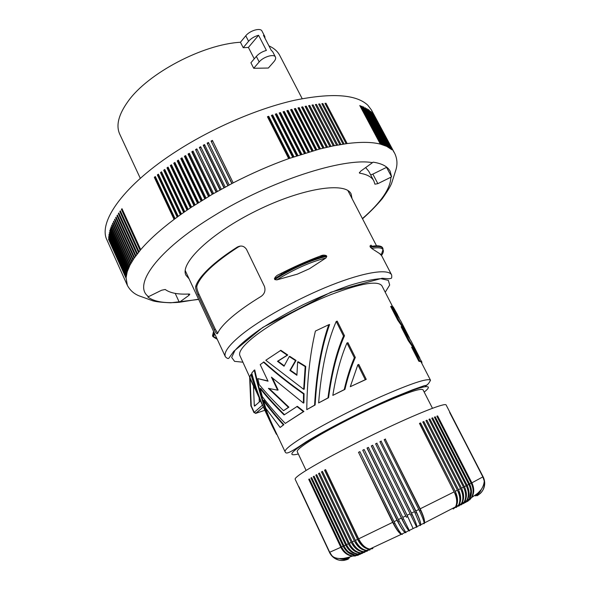 <?xml version="1.0" encoding="UTF-8"?>
<svg xmlns="http://www.w3.org/2000/svg" width="590" height="590" viewBox="0 0 590 590"><rect width="100%" height="100%" fill="white"/><g stroke="black" fill="none" stroke-linecap="round" stroke-linejoin="round"><path stroke-width="0.89" d="M328.741 324.736L315.407 331.056C309.949 354.214 307.073 380.402 306.778 409.637L315.126 404.983C316.97 372.991 321.793 346.16 329.596 324.5L328.741 324.736C321.093 346.551 316.373 373.359 314.581 405.175L315.126 404.983M286.954 270.456L287.3 271.157M245.772 35.784L248.582 41.256L243.22 47.709L240.44 42.266L245.772 35.784C249.813 30.54 260.559 27.442 261.99 31.078L264.807 36.506L264.999 38.269M248.582 41.256C251.178 38.357 254.504 36.359 258.575 35.282L266.392 50.423C262.321 51.536 258.973 53.528 256.34 56.397L250.905 62.769L253.715 68.278L268.354 68.042L273.849 61.78C275.478 59.878 276.002 58.292 275.434 57.031L272.587 51.536L271.297 50.43L263.494 35.356L264.807 36.506M256.34 56.397L259.18 61.935C263.324 56.81 274.092 53.587 275.434 57.031M243.22 47.709L248.412 47.436L254.253 58.845M240.44 42.266C202.901 44.294 147.869 73.352 128.096 101.303C118.568 114.534 115.78 125.471 119.726 134.122L140.309 178.335M302.191 98.678L279.719 55.394C277.647 51.382 274.048 48.203 268.922 45.85M214.177 329.655L197.842 294.624C196.116 290.804 195.401 288.045 195.688 286.356C197.23 281.467 201.573 275.596 208.705 268.738C215.969 261.835 225.432 254.659 237.106 247.21L237.379 247.048C241.089 245.175 244.127 245.949 246.495 249.349L264.445 286.393C265.714 290.538 264.608 293.872 261.127 296.394L260.891 296.534C248.951 303.828 239.186 310.716 231.597 317.206C224.141 323.652 219.487 329.036 217.636 333.365C217.046 334.442 215.888 333.21 214.177 329.655L215.357 329.36L199.029 294.366C197.296 290.546 196.566 287.795 196.839 286.113C200.349 275.678 214.163 262.639 238.272 246.996L240.366 246.082M320.99 257.026L323.851 255.131M185.231 270.589L225.402 356.788C223.551 352.636 228.522 345.607 240.337 335.695C259.711 319.669 297.817 298.37 331.263 285.162C364.775 271.909 388.537 268.48 391.657 274.977C391.9 277.33 391.694 278.451 391.037 278.347L389.208 278.782L382.121 278.266L331.005 292.168L262.764 327.413L233.788 351.279L228.905 358.145C228.286 358.927 227.12 358.469 225.402 356.788M392.837 307.029L381.885 285.744C377.681 280.375 360.601 283.355 330.651 294.69C302.331 305.915 269.984 323.873 253.169 337.487C242.763 346.042 238.338 352.082 239.894 355.615L264.069 408.546M277.625 390.167L268.406 388.368L288.392 407.336L283.532 410.684C274.276 401.746 266.149 393.029 259.15 384.533L257.8 378.618L268.052 381.206L260.205 364.642L263.9 361.943L265.456 363.329C277.234 373.824 290.103 383.957 304.064 393.744L303.902 402.882L303.378 403.066L271.444 377.165L277.625 390.167L278.133 390.005L272.462 378.072M269.276 388.567L288.901 407.166L283.532 410.684M260.138 388.567C266.953 397.107 274.933 405.905 284.07 414.947L297.367 406.318L303.924 411.444L285.28 423.414C276.363 414.136 268.686 405.183 262.255 396.561L260.138 388.567L260.669 388.397C267.44 396.9 275.375 405.654 284.469 414.659M337.229 321.152L344.501 335.74C337.259 351.817 331.941 372.474 328.564 397.712L318.622 402.941C321.307 369.31 327.177 342.141 336.234 321.425L337.229 321.152M280.331 350.453L287.227 355.173L277.462 361.301L284.041 366.213L289.262 356.53L295.502 360.593L289.874 370.409L296.91 375.284L297.633 361.943L305.178 366.589L303.68 389.326L265.802 360.269L280.87 350.298L287.765 355.01L277.986 361.146L284.247 365.815M289.262 356.53L289.808 356.367L296.062 360.424L290.405 370.24L296.932 374.761M297.633 361.943L298.193 361.773L305.745 366.412L304.219 389.149L303.68 389.326M409.497 338.033L400.831 321.093L391.561 306.21L390.676 306.453L397.741 320.186L403.796 328.903M344.921 389.4L332.826 395.389C336.16 374.48 340.88 357.016 346.979 342.982L354.332 357.739C350.423 366.818 347.053 377.445 344.221 389.636L344.921 389.4C347.834 377.106 351.301 366.449 355.32 357.429L347.96 342.679L346.979 342.982M412.513 346.927L421.843 361.899L418.848 361.242L411.636 347.215L412.513 346.927L419.719 360.94L418.848 361.242M414.387 349.442L408.243 340.607L401.104 326.727L401.982 326.462L411.178 341.19L418.266 354.951L409.121 340.327L408.243 340.607M393.316 308.57L392.424 307.139L393.176 306.933L399.165 317.966M366.25 379.355L350.29 386.686L357.835 364.768L365.276 379.695L366.25 379.355L358.816 364.45L357.835 364.768M306.107 470.444L297.235 451.682C296.659 450.214 301.401 446.32 311.476 439.978C327.524 429.963 356.456 414.932 380.904 403.988C406.694 392.66 420.729 387.925 423.015 389.791L432.463 408.265M354.332 357.739L355.32 357.429M421.194 362.12L430.449 380.13C427.322 378.057 410.81 383.566 380.919 396.65C352.562 409.312 319.279 426.695 301.07 438.259C289.69 445.539 284.365 450.052 285.088 451.8L272.499 425.007C265.36 409.77 259.453 391.421 254.769 369.974L254.246 370.129C258.966 391.878 264.947 410.47 272.174 425.906L276.415 434.277L276.791 434.137M344.221 389.636L332.826 395.389M305.178 366.589L305.745 366.412M276.415 434.277L276.953 434.491M265.817 408.332L263.391 400.514L263.944 400.33C269.534 408.125 276.179 416.238 283.893 424.652L280.147 427.477L265.817 408.332M295.502 360.593L296.062 360.424M424.151 523.087L424.04 523.743L424.579 522.873C424.829 520.115 423.369 515.431 420.191 508.809L385.307 439.233L420.574 510.321L419.468 510.866M424.52 522.947C424.734 520.461 423.421 516.257 420.574 510.321M257.749 392.564L251.436 374.237L250.883 374.407C254.364 385.919 258.236 396.222 262.498 405.3M421.769 363.233L421.931 362.651L421.54 362.791M366.272 550.581L363.683 551.694C359.059 550.986 355.239 547.726 352.237 541.915L354.339 540.912C357.407 546.812 361.39 550.042 366.272 550.581L369.819 549.909M363.683 551.694L367.518 550.964M336.234 321.425L343.513 336.027C336.44 352.26 331.256 372.895 327.966 397.918L318.622 402.941M327.966 397.918L328.564 397.712M277.462 361.301L277.986 361.146M289.874 370.409L290.405 370.24M401.982 326.462L409.121 340.327M352.237 541.915L319.47 473.04L318.541 473.564L319.522 473.15M421.931 362.651L421.629 361.972M419.94 358.314L418.266 354.951M314.581 405.175L306.778 409.637M263.391 362.09C275.56 373.064 288.945 383.677 303.533 393.921L303.378 403.066M303.533 393.921L304.064 393.744M288.392 407.336L288.901 407.166M257.8 378.618L267.919 380.919M287.227 355.173L287.765 355.01M263.391 400.514C269.003 408.317 275.663 416.422 283.377 424.844L280.147 427.477M283.377 424.844L283.893 424.652M250.212 377.784L249.806 377.902L254.474 388.124M250.883 374.407L249.865 376.877M343.513 336.027L344.501 335.74M254.246 370.129L251.738 373.109C255.743 387.814 260.367 400.75 265.596 411.901L272.174 425.906M421.821 361.862L419.719 360.94M249.806 377.902L252.918 384.909M296.851 406.495L303.4 411.628L303.924 411.444M391.561 306.21L398.626 319.928L397.741 320.186M407.845 334.707L398.626 319.928M303.4 411.628L285.28 423.414M397.527 314.669L393.176 306.933M259.29 402.004L259.135 398.139M253.471 386.074L254.29 405.537L255.883 405.005M254.29 405.537L254.578 406.156L260.463 400.971M467.081 485.297L468.792 484.42C471.373 489.899 471.491 494.796 469.146 499.096L467.059 500.364C469.706 495.954 469.714 490.932 467.081 485.297L432.654 417.838L431.828 418.295M464.256 503.123L466.815 500.475C468.526 497.599 468.895 494.236 467.929 490.386M467.059 500.364L463.593 503.521M297.308 274.166L276.843 279.889L274.822 279.579L274.453 278.819C275.25 276.762 276.806 275.294 279.114 274.402C293.097 267.189 306.852 261.06 320.392 256.016C322.391 254.991 324.397 254.873 326.403 255.669L326.779 256.414L325.909 258.007L309.448 268.745L297.308 274.166L309.448 268.745M469.146 499.096L465.281 502.599M381.59 255.293C383.33 252.845 383.795 250.949 382.999 249.607L382.645 247.844C381.406 245.639 377.202 245.226 370.033 246.598L371.597 248.405L381.324 254.688L382.999 249.607C381.73 247.689 377.932 247.291 371.597 248.405M379.481 253.464L381.671 255.728L381.324 254.688M481.366 489.324C480.142 492.289 478.129 494.501 475.319 495.939L480.688 490.157M319.913 257.336L323.069 255.249M217.717 333.18L215.357 329.36M248.412 47.436L258.575 35.282M259.18 61.935L253.715 68.278M348.307 559.091C342.156 561.695 336.683 560.544 331.897 555.64L329.699 552.255L298.923 486.669M372.895 548.471L369.783 549.047C365.483 548.28 361.781 544.88 358.661 538.84L325.592 469.618L324.559 470.193L325.643 469.721M420.375 524.967L416.953 526.663C416.547 524.252 414.741 519.724 411.518 513.094L414.468 511.641L420.397 525.55L420.736 524.835C420.67 522.504 419.195 518.367 416.326 512.422L381.118 441.246L379.945 441.814M416.953 526.663L416.938 526.73C416.57 524.554 414.94 520.483 412.049 514.532L410.78 515.159M411.518 513.094L376.899 443.297L412.049 514.532M469.581 484.014L471.152 483.203C473.652 488.491 473.763 493.292 471.476 497.621L469.529 498.86C472.118 494.42 472.133 489.471 469.581 484.014L435.228 416.813L434.461 417.233M466.801 501.692L469.271 498.956L470.805 491.603M469.529 498.86L465.761 502.363M370.033 246.598C370.07 245.44 370.579 245.049 371.582 245.425M365.276 379.695L350.29 386.686M298.82 487.008L295.148 479.242C294.904 478.719 295.863 477.612 298.031 475.916C307.22 468.622 343.719 448.666 380.661 431.017C417.632 413.325 445.413 402.483 446.121 404.954L483.461 477.472C485.127 481.44 485.105 485.349 483.394 489.206M329.64 552.734C331.366 556.009 333.925 558.31 337.31 559.63M483.461 477.472L450 412.58M483.07 476.735L484.184 480.186L483.07 476.735L450.03 412.565M483.771 478.335C485.496 483.527 484.7 488.196 481.366 492.34M484.184 480.186C485.231 485.437 483.896 489.899 480.179 493.587M482.945 476.838L449.646 412.469M467.767 501.279L471.853 497.37C474.338 492.93 474.345 488.077 471.875 482.834L482.849 476.904L449.742 412.417M482.849 476.904L484.257 481.034C485.061 487.694 482.613 492.621 476.919 495.821M471.875 482.834L437.61 415.891L436.91 416.275M469.706 499.863L471.587 497.451L472.848 493.963M471.152 483.203L436.858 416.179L437.61 415.891M470.879 498.292L471.152 497.835M471.476 497.621L467.236 501.544M468.792 484.42L434.417 417.137L435.228 416.813M468.608 499.678L468.858 499.273M466.233 485.732C468.888 491.389 469.035 496.338 466.675 500.593L464.455 501.891C467.11 497.54 467.088 492.466 464.389 486.669L466.233 485.732L431.777 418.192L432.654 417.838M466.675 500.593L463.165 503.735M464.455 501.891L461.277 504.752M464.389 486.669L429.889 418.966L429.011 419.461M461.719 504.494L464.219 502.009C466.277 498.543 466.402 494.472 464.618 489.789M463.482 487.134C466.203 492.945 466.402 497.938 464.072 502.112L461.727 503.454C464.337 499.17 464.264 494.066 461.513 488.137L463.482 487.134L428.959 419.35L429.889 418.966M464.072 502.112L460.886 504.944M461.727 503.454L458.806 506.05M461.513 488.137L426.946 420.191L426.017 420.722M460.982 489.538L461.196 489.958C463.637 495.194 463.733 499.73 461.498 503.572L459.123 505.873M458.452 489.685L460.539 488.631C463.327 494.575 463.593 499.583 461.336 503.668L458.858 505.047C461.395 500.858 461.262 495.74 458.452 489.685L423.834 421.511L422.934 422.034L458.061 491.559M456.424 507.289L458.644 505.173C460.834 501.404 460.679 496.846 458.187 491.492M458.858 505.047L456.195 507.415M461.336 503.668L458.459 506.227M460.539 488.631L425.958 420.611L426.946 420.191M457.427 490.209C460.266 496.271 460.613 501.286 458.474 505.261L455.871 506.685C458.297 502.599 458.083 497.481 455.222 491.323L457.427 490.209L422.794 421.961L423.834 421.511M458.474 505.261L455.886 507.57M455.871 506.685L453.452 508.846M455.222 491.323L420.559 422.927L419.711 423.421L454.779 493.218M453.622 508.757L455.672 506.81C457.766 503.13 457.545 498.565 455.008 493.107M420.191 508.809L454.145 491.868L419.468 423.399L420.559 422.927M454.145 491.868C457.029 498.026 457.479 503.041 455.48 506.899L453.172 508.978M415.869 510.947L418.797 509.495C422.02 516.102 423.812 520.623 424.173 523.072L420.781 524.768C420.707 522.179 419.07 517.577 415.869 510.947L381.118 441.246M420.781 524.768L420.427 525.543M424.173 523.072L423.981 523.773M384.223 439.749L385.307 439.233M418.797 509.495L384.186 439.661L385.558 439.004M414.468 511.641L379.901 441.733L381.295 441.055M420.736 524.835L420.36 524.975M375.646 443.909L376.899 443.297M410.109 513.787L416.547 526.863L413.111 528.559L407.144 515.247L410.109 513.787L375.609 443.82L376.995 443.142M416.938 526.73L416.783 527.342M413.111 528.559L407.756 516.648L372.673 445.369L371.42 445.981L406.481 517.275L407.756 516.648M407.144 515.247L372.673 445.369M397.004 520.225C400.308 526.804 402.977 530.904 405.028 532.512L401.613 534.164C399.858 532.409 397.343 528.234 394.076 521.663L397.004 520.225L362.747 450.192L364.119 449.499L398.412 519.539L401.355 518.094C404.651 524.687 407.152 528.869 408.863 530.646L409.512 530.926L408.929 530.668L409.298 530.491L402.771 517.4L405.728 515.94L371.302 445.937L372.696 445.251M405.728 515.94L406.481 517.275M412.705 528.758L409.268 530.447L409.534 530.904M402.771 517.4L368.396 447.368L367.01 448.061L368.44 447.456M405.028 532.512L405.876 532.704L405.109 532.527L405.448 532.305M398.412 519.539L405.913 532.674M401.355 518.094L367.01 448.061M408.929 530.668C407.388 529.068 405.138 525.307 402.188 519.384L403.442 518.765M367.209 448.068L402.188 519.384M405.109 532.527C403.265 531.066 400.868 527.386 397.903 521.486L362.747 450.192M364.163 449.587L363.012 450.163M401.613 534.164L402.321 534.429M394.076 521.663L359.878 451.63L358.521 452.316L393.655 523.566C396.62 529.437 399.172 533.036 401.311 534.363L401.643 534.157M359.922 451.711L358.86 452.25M358.661 538.84L392.682 522.342C395.986 528.898 398.833 532.903 401.207 534.363L401.311 534.363M392.682 522.342L358.521 452.316M355.364 540.418L357.577 539.363C360.711 545.367 364.642 548.656 369.377 549.224L366.678 550.404C362.201 549.681 358.432 546.355 355.364 540.418L322.442 471.366L321.462 471.912L322.428 471.513L356.05 541.745M366.678 550.404L370.137 549.755M369.377 549.224L372.607 548.619M357.577 539.363L324.559 470.193M372.43 548.693L369.606 549.135C365.387 548.56 361.899 545.602 359.133 540.278L325.474 469.817M354.339 540.912L321.462 471.912M369.569 550.02L366.508 550.485C362.172 549.924 358.646 547.026 355.94 541.797M351.264 542.38C354.273 548.162 358.278 551.326 363.278 551.864L360.792 552.904C356.058 552.196 352.223 549.002 349.287 543.316L351.264 542.38L318.541 473.564M363.278 551.864L367.164 551.134M366.81 551.281L363.514 551.761C359.089 551.185 355.556 548.346 352.909 543.235L352.835 543.08M360.792 552.904L365.04 552.093M349.287 543.316L316.668 474.633L315.798 475.134L316.719 474.744M361.412 552.83L361.043 552.8M348.373 543.751C351.308 549.401 355.313 552.513 360.387 553.066L358.012 554.025C353.204 553.295 349.369 550.168 346.522 544.629L348.373 543.751L315.798 475.134M360.387 553.066L364.65 552.284M364.141 552.491L360.623 552.955C356.707 552.476 353.447 550.182 350.844 546.052M358.012 554.025L362.717 553.147M346.522 544.629L314.057 476.152L313.246 476.624L314.101 476.255M358.72 553.951L358.3 553.914M343.948 545.846L345.666 545.035C348.513 550.536 352.495 553.582 357.599 554.187L355.335 555.057C350.497 554.283 346.699 551.215 343.948 545.846L311.631 477.583L310.893 478.025L311.682 477.679M356.139 554.984L355.659 554.932M358.801 554.807L355.151 555.065L360.549 554.128M357.599 554.187L362.275 553.361M345.666 545.035L313.246 476.624M361.515 553.656L357.835 554.054C354.62 553.671 351.802 552.004 349.376 549.047M355.151 555.065L348.712 552.07M343.151 546.215C345.902 551.547 349.826 554.541 354.922 555.212L352.761 555.986C347.945 555.146 344.213 552.137 341.566 546.96L343.151 546.215L310.893 478.025M354.922 555.212L360.055 554.364M352.761 555.986L358.536 555.013M341.566 546.96L309.411 478.925L308.732 479.338L309.455 479.021M353.675 555.928L353.137 555.854M355.379 556.001L352.555 555.964L349.686 555.131M329.699 552.255L340.843 547.299L308.732 479.338M340.843 547.299C343.476 552.432 347.304 555.382 352.333 556.134L357.99 555.279M329.463 552.314L331.278 555.035L329.463 552.314L298.798 487.016M330.105 553.531C332.967 558.037 337.001 560.36 342.193 560.5M331.278 555.035C334.7 559.15 339.021 560.928 344.228 560.36M329.596 552.284L298.835 486.713M348.882 558.251C345.902 559.637 342.834 559.763 339.685 558.627M340.843 558.642L344.641 559.054L349.516 557.83L341.868 558.59M275.132 277.197L275.574 277.986L274.402 278.664M198.572 299.211L179.308 302.279C164.669 303.496 154.182 301.733 147.839 296.991L148.569 296.659C132.322 285.575 156.881 250.426 213.986 215.756C270.183 180.842 343.646 157.331 372.482 162.656L373.123 162.162C382.018 163.504 387.689 166.52 390.152 171.225L391.605 176.853L377.866 183.652L374.923 184.183L373.839 180.938L368.75 171.277L365.66 167.582M372.482 162.656L360.726 171.144L359.354 172.973L359.767 173.202C367.083 174.397 371.774 176.978 373.839 180.938M148.569 296.659L161.579 290.243L165.193 289.476C170.163 293.09 178.136 294.602 189.11 294.012L189.803 294.218L188.94 295.354L179.817 301.94M352.038 198.594L351.124 193.999C345.769 181.55 302.596 187.937 256.724 210.593C210.778 233.116 179.382 263.428 185.975 275.264L189.051 278.79M190.43 207.879L191.588 207.112L171.447 164.758L170.318 165.532L190.43 207.879L188.136 209.413L168.069 167.095L166.963 167.877L168.342 167.678M126.053 278.178L108.508 239.193L126.076 277.713L127.344 285.339L107.026 240.123C97.593 222.15 123.915 184.574 177.664 150.45C213.691 127.418 258.324 108.383 294.69 100.234C331.986 92.682 356.39 94.371 367.894 105.285L371.457 110.005L394.88 153.695L375.085 116.768M191.588 207.112L212.289 194.302L233.183 182.871C251.746 173.342 270.25 165.259 288.687 158.629L319.271 149.123L333.269 145.885L347.149 143.562C361.073 141.814 372.15 141.998 380.366 144.115L386.723 146.379L391.487 149.477L371.39 111.975L391.812 149.772L372.408 113.007L394.031 152.309L374.392 115.588L394.688 153.348M161.815 172.391L160.48 172.582L161.535 171.801L181.469 214.03L184.766 211.721L164.765 169.448L163.681 170.23L165.045 170.031M181.034 214.34L161.395 172.715M296.593 155.885L275.309 114.143L276.607 113.737L275.604 114.711M126.076 277.713L127.226 271.717L130.029 264.999L134.085 258.258L140.715 249.659C148.835 240.152 159.956 230.071 174.079 219.421L178.246 216.338L158.386 174.161L157.353 174.95L158.666 174.765M155.605 177.14L154.315 177.31L155.317 176.528L175.105 218.654M174.773 218.897L155.281 177.398M112.122 225.424L111.635 225.572L111.908 224.945L130.029 264.999M129.734 265.581L111.635 225.572M114.017 221.589L113.45 221.744L113.796 221.095L132.064 261.385M131.695 261.997L113.45 221.744M179.308 302.279L175.208 293.385M344.073 143.99L322.892 103.56L322.177 104.312M388.486 147.323L367.998 109.6M224.156 187.65L203.742 145.693L204.796 145.111M319.271 149.123L297.98 107.904L299.182 107.631L320.473 148.813M198.675 202.54L178.401 160.119L177.229 160.886L197.48 203.299M229.186 184.958L208.447 142.463L207.142 143.156L227.865 185.651M309.403 151.851L288.104 110.389L287.625 111.2L308.622 152.08M187.598 209.782L167.818 168.054M319.566 149.041L298.592 108.457L299.182 107.631M329.987 146.571L309.057 106.318L309.743 105.477L331.005 146.35M128.421 268.443L110.441 228.64L110.234 229.237L110.647 229.104M301.77 154.189L280.479 112.557L280.073 113.346L301.07 154.418M383.743 145.133L363.27 106.834L363.816 107.07L363.506 107.277M382.106 144.594L361.574 106.163L362.149 106.377L382.659 144.771M385.772 145.936L365.099 108M184.766 211.721L188.136 209.413M178.246 216.338L181.469 214.03M293.968 156.778L272.698 114.976L272.366 115.751L293.348 156.992M339.855 144.661L318.637 104.076L319.714 103.936L318.983 104.732M391.605 176.853L386.553 167.361L372.843 174.124L377.866 183.652M315.975 149.993L294.985 109.305L295.538 108.486L316.837 149.764M389.304 147.825L369.075 110.057L389.695 148.09M113.022 223.529L112.491 223.676L112.801 223.035L130.995 263.214M322.87 148.215L301.579 107.1L302.759 106.849L301.903 107.727M115.124 219.62L114.519 219.775L114.895 219.111L133.244 259.526M132.839 260.146L114.519 219.775M346.138 143.695L324.972 103.346L325.99 103.25L347.149 143.562M304.344 153.385L283.045 111.805L284.314 111.436L283.34 112.38M201.559 200.74L181.499 158.865L182.244 158.386M181.499 158.865L180.783 158.585L181.978 157.825L202.311 200.276M201.094 201.028L180.783 158.585M177.863 216.619L158.297 175.053M177.192 217.113L157.353 174.95M108.944 235.956L126.444 274.807M232.01 183.483L211.08 141.076L212.393 140.391L233.183 182.871M231.855 183.564L211.08 141.076M140.715 249.659L121.99 208.69L121.437 209.406L122.248 209.251M336.595 145.236L315.362 104.548L316.461 104.386L337.687 145.037M209.76 195.784L189.294 153.304L188.062 154.049L188.712 154.374L208.897 196.293M386.723 146.379L366.596 108.774M327.561 147.109L306.284 106.126L305.45 106.997M326.572 147.33L305.627 106.967M315.716 105.227L316.461 104.386M187.008 210.18L166.963 167.877M194.449 205.246L174.529 163.43L173.74 163.201L174.891 162.434L195.098 204.826M193.926 205.585L173.74 163.201M175.164 163.002L174.529 163.43M297.227 155.672L276.238 114.519M140.14 250.337L121.437 209.406M184.279 212.061L164.566 170.385M312.324 151.011L291.335 110.219L290.914 110.315M108.774 237.564L126.208 276.282M126.356 275.301L108.678 236.052M109.216 234.311L126.784 273.288M126.658 273.797L108.914 234.414M325.296 103.965L325.99 103.25M127.226 271.717L109.593 232.615M127.58 270.64L109.696 231.007L109.858 230.425L127.772 270.102M110.072 230.882L109.696 231.007M139.011 251.694L120.36 210.837L119.844 211.544L138.466 252.365M128.908 267.314L110.883 227.423L111.119 226.811L129.173 266.746M111.333 227.283L110.883 227.423M119.084 213.492L118.354 213.646L118.833 212.953L137.411 253.707M287.153 111.318L287.625 111.2M290.014 158.157L268.752 116.289L267.72 117.292M289.432 158.363L268.465 117.049M134.085 258.258L115.692 217.769L116.105 217.091L134.527 257.624M116.341 217.607L115.692 217.769M313.15 150.775L291.851 109.401L291.335 110.219M220.277 189.774L199.383 147.426L200.659 146.703L221.294 189.206M219.996 189.928L199.383 147.426M370.623 174.839L372.843 174.124M117.661 215.564L116.968 215.726L117.417 215.04L135.914 255.684M136.902 254.364L118.354 213.646M135.442 256.326L116.968 215.726M120.611 211.39L119.844 211.544M205.195 198.513L185.083 156.608L184.397 156.306L185.607 155.554L206.006 198.019M185.083 156.608L185.872 156.107M130.663 263.811L112.491 223.676M292.655 157.228L271.393 115.404L272.698 114.976M174.079 219.421L154.315 177.31M208.506 196.529L188.062 154.049M279.49 113.516L280.073 113.346M217.408 191.374L196.824 148.879L195.563 149.602L216.124 192.104M180.385 214.797L160.48 172.582M126.149 276.762L108.545 237.645M190.99 207.51L171.137 165.738L170.318 165.532M171.137 165.738L171.72 165.333M127.064 272.241L109.253 232.733M200.925 147.249L199.922 147.817M197.975 202.99L177.981 161.136L177.229 160.886M177.981 161.136L178.667 160.686M183.66 212.489L163.681 170.23M189.56 153.857L188.712 154.374M212.643 194.103L192.399 152.161L191.787 151.814L193.041 151.077L213.558 193.572M192.399 152.161L193.299 151.623M216.434 191.927L195.563 149.602M196.138 149.978L197.09 149.425M223.912 187.775L203.24 145.273L204.538 144.565L225.225 187.067M203.742 145.693L203.24 145.273M228.065 185.548L207.142 143.156M207.606 143.591L208.713 143.001M394.88 153.695L394.88 153.695C397.454 159.418 397.623 165.318 395.389 171.417L391.657 183.18C390.425 186.396 387.35 191.492 382.423 198.483C376.944 205.084 370.314 211.854 362.526 218.809M211.5 141.534L212.658 140.929M288.687 158.629L267.44 116.732L268.752 116.289M329.869 146.593L308.6 105.684L309.743 105.477M300.487 154.602L279.195 112.941L280.479 112.557M271.673 115.972L272.366 115.751M297.891 155.45L276.607 113.737M305.613 152.987L284.314 111.436M304.868 153.223L283.871 112.24M308.15 152.22L286.851 110.728L288.104 110.389M311.911 151.129L290.612 109.725L291.851 109.401M315.62 150.089L294.322 108.781L295.538 108.486M212.289 194.302L191.787 151.814M324.05 147.928L302.759 106.849M323.106 148.156L302.139 107.682M334.382 145.664L313.135 104.895L312.42 105.743L333.32 145.87M326.403 147.375L305.119 106.362L306.284 106.126M333.269 145.885L312.014 105.086L313.135 104.895M204.774 198.771L184.397 156.306M340.917 144.484L319.714 103.936M343.033 144.144L321.845 103.678L322.892 103.56M385.277 145.73L365.38 107.815M380.366 144.115L359.782 105.544L360.394 105.743L360.025 106.001M128.192 269.003L110.234 229.237M384.26 145.324L363.816 107.07M387.173 146.6L366.847 108.612M388.058 147.072L368.219 109.467M390.447 148.628L370.505 111.407M390.801 148.901L370.66 111.318M380.956 144.27L360.394 105.743M424.925 386.701L427.713 384.407M424.188 392.084C427.485 389.481 428.827 387.777 428.229 386.974C425.206 385.255 409.733 390.55 381.819 402.859C355.35 414.755 324.301 430.921 307.132 441.659C290.295 452.471 287.36 456.586 298.334 454.012M385.226 292.227L389.688 285.029L388.323 280.324L380.816 278.672C372.814 279.195 362.164 281.519 348.874 285.641C334.427 290.759 319.161 297.131 303.068 304.779C287.19 312.862 272.823 321.071 259.961 329.397C248.582 337.414 240.241 344.427 234.945 350.453L231.671 357.4L234.569 361.353L242.999 362.216M264.844 410.279L255.979 413.295L254.216 412.329L251.252 405.972L250.094 378.891M255.551 413.428L263.295 406.967L255.979 413.295L253.958 412.602L262.425 405.153M253.958 412.602L250.861 405.625L249.6 376.273M250.049 377.829L250.027 377.298M213.912 332L212.835 336.521L212.511 335.821L213.58 331.292M274.453 278.819C289.823 268.561 312.206 258.612 326.403 255.669M274.822 279.579C290.199 269.32 312.582 259.371 326.779 256.414M383.006 248.538C381.774 246.34 377.57 245.934 370.402 247.313M237.106 247.21L238.272 246.996M197.842 294.624L199.029 294.366M195.688 286.356L196.839 286.113M276.843 279.889C293.731 269.35 310.082 262.056 325.909 258.007M214.509 333.372L213.676 337.163L217.238 339.265M415.139 513.005L416.326 512.422M399.083 520.904L397.903 521.486M394.747 523.028L393.655 523.566M390.89 177.229C390.492 188.645 381 202.429 362.415 218.595M359.399 172.501L359.767 173.202M188.335 294.049L188.94 295.354M280.965 273.45L281.747 274.284M430.516 380.233C428.635 384.024 426.695 385.794 424.682 385.55L412.779 389.717L393.508 397.498C365.004 409.659 326.499 429.306 306.114 441.866C287.3 454.632 286.202 453.939 285.088 451.8M250.861 405.714L250.993 406.259M237.379 247.048L238.552 246.834M216.766 338.247L212.835 336.521M471.853 497.37L474.751 495.379C480.629 491.721 483.793 486.934 484.257 481.034M424.579 522.873L455.48 506.899M408.863 530.646L405.433 532.313M369.783 549.047L401.207 534.363M331.897 555.64C333.962 557.993 337.834 558.922 343.513 558.42C351.102 556.901 350.578 556.599 352.333 556.134M127.344 285.339C130.309 290.87 134.881 294.602 141.069 296.549L152.655 300.767C155.856 301.756 161.933 302.434 170.886 302.788L198.675 299.432M347.879 190.563L376.523 245.801M381.627 255.647L391.657 274.977M281.231 273.31L281.563 273.908"/></g></svg>
